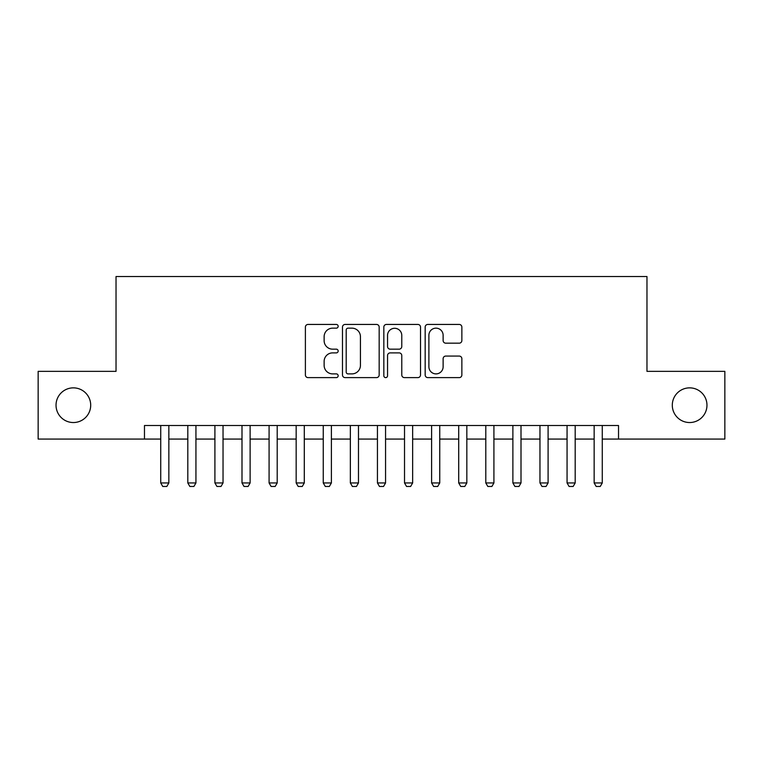 <?xml version="1.0" encoding="UTF-8"?>
<svg xmlns="http://www.w3.org/2000/svg" width="763" height="763" viewBox="0 0 763 763"><rect width="100%" height="100%" fill="white"/><g stroke="black" fill="none" stroke-linecap="round" stroke-linejoin="round"><path stroke-width="1.14" d="M338.162 326.297A1.86 1.86 0 0 0 336.302 324.437L308.042 324.437A2.661 2.661 0 0 0 305.391 327.098L305.391 374.957A2.661 2.661 0 0 0 308.042 377.618L336.302 377.618A1.86 1.86 0 0 0 338.162 375.749A1.86 1.86 0 0 0 336.302 373.889L332.639 373.889A8.507 8.507 0 0 1 324.132 365.382L324.132 361.395A8.507 8.507 0 0 1 332.639 352.887L336.302 352.887A1.86 1.86 0 0 0 338.162 351.028A1.86 1.86 0 0 0 336.302 349.168L332.639 349.168A8.507 8.507 0 0 1 324.132 340.651L324.132 336.664A8.507 8.507 0 0 1 332.639 328.157L336.302 328.157A1.86 1.86 0 0 0 338.162 326.297M672.298 405.201A17.339 17.339 0 0 0 689.638 422.54A17.339 17.339 0 0 0 706.967 405.201A17.339 17.339 0 0 0 689.638 387.862A17.339 17.339 0 0 0 672.298 405.201M56.033 405.201A17.339 17.339 0 0 0 73.362 422.54A17.339 17.339 0 0 0 90.702 405.201A17.339 17.339 0 0 0 73.362 387.862A17.339 17.339 0 0 0 56.033 405.201M459.212 343.178A2.661 2.661 0 0 0 461.863 340.527L461.863 327.098A2.661 2.661 0 0 0 459.212 324.437L427.833 324.437A2.661 2.661 0 0 0 425.172 327.098L425.172 374.957A2.661 2.661 0 0 0 427.833 377.618L459.212 377.618A2.661 2.661 0 0 0 461.863 374.957L461.863 358.734A2.661 2.661 0 0 0 459.212 356.073L445.783 356.073A2.661 2.661 0 0 0 443.122 358.734L443.122 366.784A7.115 7.115 0 0 1 436.007 373.889A7.115 7.115 0 0 1 428.892 366.784L428.892 335.272A7.115 7.115 0 0 1 436.007 328.157A7.115 7.115 0 0 1 443.122 335.272L443.122 340.527A2.661 2.661 0 0 0 445.783 343.178L459.212 343.178M144.474 439.068L38.15 439.068L38.15 371.343L116.033 371.343L116.033 276.53L646.967 276.53L646.967 371.343L724.85 371.343L724.85 439.068L618.526 439.068L618.526 425.516L144.474 425.516L144.474 439.068L160.726 439.068M379.173 327.098A2.661 2.661 0 0 0 376.512 324.437L345.143 324.437A2.661 2.661 0 0 0 342.482 327.098L342.482 374.957A2.661 2.661 0 0 0 345.143 377.618L376.512 377.618A2.661 2.661 0 0 0 379.173 374.957L379.173 327.098M386.488 324.437L417.857 324.437A2.661 2.661 0 0 1 420.518 327.098L420.518 374.957A2.661 2.661 0 0 1 417.857 377.618L404.438 377.618A2.661 2.661 0 0 1 401.777 374.957L401.777 355.548A2.661 2.661 0 0 0 399.116 352.887L390.208 352.887A2.661 2.661 0 0 0 387.547 355.548L387.547 375.749A1.86 1.86 0 0 1 385.687 377.618A1.86 1.86 0 0 1 383.827 375.749L383.827 327.098A2.661 2.661 0 0 1 386.488 324.437M168.852 439.068L187.812 439.068M195.938 439.068L214.908 439.068M223.034 439.068L241.995 439.068M250.121 439.068L269.081 439.068M277.207 439.068L296.168 439.068M304.294 439.068L323.254 439.068M331.39 439.068L350.351 439.068M358.476 439.068L377.437 439.068M385.563 439.068L404.524 439.068M412.649 439.068L431.61 439.068M439.746 439.068L458.706 439.068M466.832 439.068L485.793 439.068M493.919 439.068L512.879 439.068M521.005 439.068L539.966 439.068M548.092 439.068L567.062 439.068M575.188 439.068L594.148 439.068M602.274 439.068L618.526 439.068M348.062 328.157A1.86 1.86 0 0 0 346.202 330.017L346.202 372.029A1.86 1.86 0 0 0 348.062 373.889L351.915 373.889A8.507 8.507 0 0 0 360.432 365.382L360.432 336.664A8.507 8.507 0 0 0 351.915 328.157L348.062 328.157M401.777 335.405A7.115 7.115 0 0 0 394.662 328.29A7.115 7.115 0 0 0 387.547 335.405L387.547 346.507A2.661 2.661 0 0 0 390.208 349.168L399.116 349.168A2.661 2.661 0 0 0 401.777 346.507L401.777 335.405M168.852 425.516L168.852 482.95L166.82 486.47L162.757 486.47L160.726 482.95L160.726 425.516M160.726 482.95L168.852 482.95M195.938 425.516L195.938 482.95L193.907 486.47L189.844 486.47L187.812 482.95L187.812 425.516M187.812 482.95L195.938 482.95M223.034 425.516L223.034 482.95L221.003 486.47L216.94 486.47L214.908 482.95L214.908 425.516M214.908 482.95L223.034 482.95M250.121 425.516L250.121 482.95L248.089 486.47L244.026 486.47L241.995 482.95L241.995 425.516M241.995 482.95L250.121 482.95M277.207 425.516L277.207 482.95L275.176 486.47L271.113 486.47L269.081 482.95L269.081 425.516M269.081 482.95L277.207 482.95M304.294 425.516L304.294 482.95L302.262 486.47L298.199 486.47L296.168 482.95L296.168 425.516M296.168 482.95L304.294 482.95M331.39 425.516L331.39 482.95L329.358 486.47L325.296 486.47L323.254 482.95L323.254 425.516M323.254 482.95L331.39 482.95M358.476 425.516L358.476 482.95L356.445 486.47L352.382 486.47L350.351 482.95L350.351 425.516M350.351 482.95L358.476 482.95M385.563 425.516L385.563 482.95L383.531 486.47L379.469 486.47L377.437 482.95L377.437 425.516M377.437 482.95L385.563 482.95M412.649 425.516L412.649 482.95L410.618 486.47L406.555 486.47L404.524 482.95L404.524 425.516M404.524 482.95L412.649 482.95M439.746 425.516L439.746 482.95L437.704 486.47L433.642 486.47L431.61 482.95L431.61 425.516M431.61 482.95L439.746 482.95M466.832 425.516L466.832 482.95L464.801 486.47L460.738 486.47L458.706 482.95L458.706 425.516M458.706 482.95L466.832 482.95M493.919 425.516L493.919 482.95L491.887 486.47L487.824 486.47L485.793 482.95L485.793 425.516M485.793 482.95L493.919 482.95M521.005 425.516L521.005 482.95L518.974 486.47L514.911 486.47L512.879 482.95L512.879 425.516M512.879 482.95L521.005 482.95M548.092 425.516L548.092 482.95L546.06 486.47L541.997 486.47L539.966 482.95L539.966 425.516M539.966 482.95L548.092 482.95M575.188 425.516L575.188 482.95L573.156 486.47L569.093 486.47L567.062 482.95L567.062 425.516M567.062 482.95L575.188 482.95M602.274 425.516L602.274 482.95L600.243 486.47L596.18 486.47L594.148 482.95L594.148 425.516M594.148 482.95L602.274 482.95"/></g></svg>
